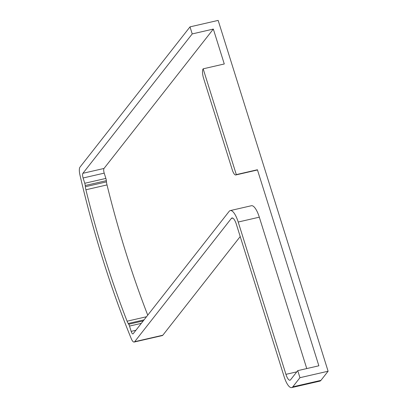 <?xml version="1.0" encoding="UTF-8"?>
<svg xmlns="http://www.w3.org/2000/svg" width="408" height="408" viewBox="0 0 408 408"><rect width="100%" height="100%" fill="white"/><g stroke="black" fill="none" stroke-linecap="round" stroke-linejoin="round"><path stroke-width="0.61" d="M203.551 78.193A7.599 2.361 77.1 0 1 203.159 68.825L236.309 174.604A7.599 2.361 77.1 0 1 235.799 174.956A7.599 2.361 77.1 0 1 232.279 169.866L203.551 78.193M203.159 68.825L224.273 63.974L213.333 29.07L192.219 33.92L190.011 26.867L79.978 167.163A7.599 2.361 -102.9 0 0 79.897 174.782A369.949 114.934 -102.9 0 0 131.228 338.574A7.599 2.361 -102.9 0 0 134.166 342.047A7.599 2.361 -102.9 0 0 134.676 341.695L231.356 218.423A9.496 2.948 77.1 0 1 231.989 217.984A9.496 2.948 77.1 0 1 236.385 224.344L284.121 376.66A16.33 5.074 -102.9 0 0 291.684 387.6A16.33 5.074 -102.9 0 0 292.781 386.845L299.951 377.696L297.743 370.642L318.857 365.792L257.417 169.754L236.309 174.604M299.951 377.696L328.103 371.229L218.158 20.4L190.011 26.867M134.166 342.047L162.313 335.58A7.599 2.361 -102.9 0 0 162.823 335.228L240.215 236.553M291.684 387.6L319.831 381.133A16.33 5.074 -102.9 0 0 320.928 380.378L328.103 371.229M192.219 33.92L82.906 173.303A3.8 1.178 -102.9 0 0 83.099 177.985L84.757 183.274A3.8 1.178 77.1 0 1 85.226 185.507L85.359 186.731A7.599 2.361 -102.9 0 0 85.904 189.771A362.35 112.572 -102.9 0 0 127.092 321.203A7.599 2.361 -102.9 0 0 128.219 323.498L128.709 324.263A3.8 1.178 77.1 0 1 129.509 326.074L131.167 331.362A3.8 1.178 -102.9 0 0 132.926 333.907A3.8 1.178 -102.9 0 0 133.181 333.734L229.143 211.369A17.09 5.309 77.1 0 1 230.291 210.579A17.09 5.309 77.1 0 1 238.206 222.029L285.937 374.345A8.736 2.713 -102.9 0 0 289.981 380.195A8.736 2.713 -102.9 0 0 290.567 379.792L297.743 370.642M213.333 29.07L104.014 168.453A3.8 1.178 -102.9 0 0 104.213 173.135L105.871 178.424A3.8 1.178 77.1 0 1 106.34 180.657L106.473 181.881A7.599 2.361 -102.9 0 0 107.013 184.921A362.35 112.572 -102.9 0 0 147.742 315.165M257.417 169.754A7.599 2.361 77.1 0 1 256.913 170.105L235.799 174.956M230.291 210.579L251.399 205.729A17.09 5.309 77.1 0 1 259.315 217.178L306.76 368.572M134.676 341.695L162.823 335.228M231.356 218.423L232.754 218.101M292.781 386.845L320.928 380.378M104.014 168.453L82.906 173.303M104.213 173.135L83.099 177.985M296.795 371.851L285.937 374.345M259.315 217.178L238.206 222.029M135.889 330.281L131.167 331.362M141.311 323.365L129.509 326.074M143.218 320.928L128.709 324.263M144.06 319.857L128.219 323.498M146.503 316.746L127.092 321.203M107.013 184.921L85.904 189.771M106.473 181.881L85.359 186.731M106.34 180.657L85.226 185.507M105.871 178.424L84.757 183.274"/></g></svg>
